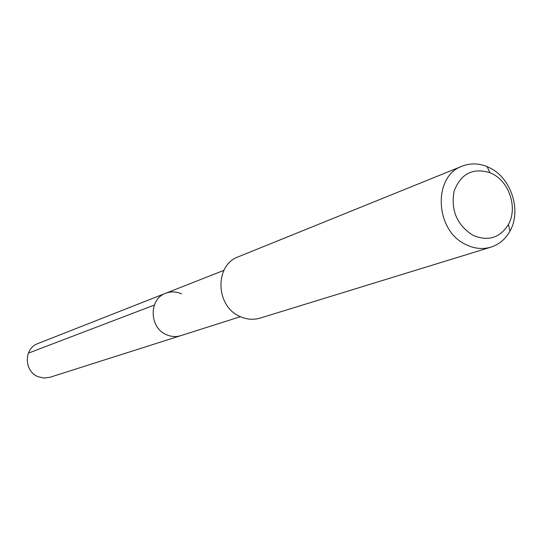 <?xml version="1.0" encoding="UTF-8"?>
<svg xmlns="http://www.w3.org/2000/svg" width="542" height="542" viewBox="0 0 542 542"><rect width="100%" height="100%" fill="white"/><g stroke="black" fill="none" stroke-linecap="round" stroke-linejoin="round"><path stroke-width="0.81" d="M223.941 270.336L37.818 343.594C23.794 348.323 23.855 371.223 37.974 376.649L43.861 378.065L49.803 377.32L180.798 335.647C175.974 337.117 171.164 336.785 166.374 334.658C149.077 327.673 148.698 298.94 165.723 293.249C170.974 291.284 176.238 291.501 181.516 293.879M165.723 293.249C148.698 298.94 149.077 327.673 166.374 334.658C171.164 336.785 175.974 337.117 180.798 335.647L240.411 316.684M462.177 166.157L238.358 256.786C214.436 264.984 215.411 306.311 239.964 316.474C246.685 319.536 253.412 320.078 260.146 318.093L490.964 247.132C482.651 249.577 474.264 248.703 465.802 244.523C434.88 230.546 432.597 176.123 462.177 166.157C470.253 163.027 478.566 163.176 487.102 166.624L490.381 168.169C511.526 178.697 521.573 210.852 510.002 231.041C505.55 239.103 499.202 244.469 490.964 247.132M472.902 235.282C456.94 224.991 450.673 210.269 454.094 191.13C460.863 173.657 472.827 167.512 489.968 172.681L492.61 173.921C509.629 182.376 517.732 208.311 508.403 224.537C499.799 238.046 487.963 241.63 472.902 235.282M28.353 353.147L154.321 305.065M489.968 172.681L487.102 166.624M508.403 224.537L510.002 231.041"/></g></svg>
